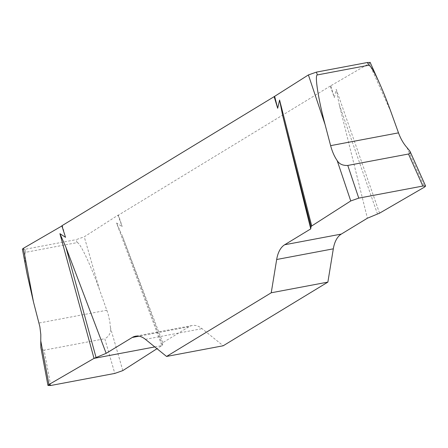 <?xml version="1.0" encoding="UTF-8"?>
<svg xmlns="http://www.w3.org/2000/svg" width="448" height="448" viewBox="0 0 448 448"><rect width="100%" height="100%" fill="white"/><g stroke="black" fill="none" stroke-linecap="round" stroke-linejoin="round"><path stroke-width="0.34" stroke-dasharray="2.24 1.68" d="M379.546 213.175L336.235 89.365L339.293 104.826L367.394 218.215M370.188 62.502L369.225 63.47L330.288 86.061L334.32 97.602L336.235 89.365M27.093 274.053C24.595 260.366 24.147 253.114 25.754 252.297L77.09 242.62C79.587 241.55 90.401 264.23 99.434 289.486L108.097 313.914L109.805 321.49L110.466 327.757C111.02 332.819 109.133 336.476 104.793 338.727L114.8 373.425M117.958 215.208L122.181 226.638L118.496 215.102L117.958 215.208L84.246 236.813L76.227 239.635L77.09 242.62M154.778 346.92L161.846 345.593L156.985 348.706L161.846 345.593L116.564 222.986L122.181 226.638M61.902 225.954L62.356 225.691L65.531 237.317M25.754 252.297L25.189 249.256L76.227 239.635M25.189 249.256L22.439 249.211M161.846 345.593L162.557 344.882L162.809 342.658L188.899 326.788A30.134 16.733 79.3 0 1 192.147 325.528A30.134 16.733 79.3 0 1 202.059 328.658L223.199 345.772M162.809 342.658L122.578 236.645L116.564 222.986M330.288 86.061L118.496 215.102M330.792 85.971L334.32 97.602M62.356 225.691L61.846 225.781M162.557 344.882L122.578 236.645M50.714 385.504L44.094 350.174L104.793 338.727M44.094 350.174L42.028 349.748L40.818 347.323M377.524 214.127L339.293 104.826M369.225 63.47L391.031 112.118M406.879 147.459L424.62 187.029M99.434 289.486L84.246 236.813M122.819 370.602L110.466 327.757M188.899 326.788L138.986 336.196M145.415 339.338L202.059 328.658M106.898 310.223L39.026 323.019M192.147 325.528L135.503 336.207"/><path stroke-width="0.67" d="M350.745 200.956L337.182 160.602C334.382 156.503 332.198 151.519 330.63 145.65L325.069 124.555C318.237 98.885 314.507 74.866 317.358 74.928L368.687 65.251C370.496 65.346 374.147 71.456 379.635 83.569C383.421 92.053 387.223 101.567 391.031 112.118L398.502 132.854C400.607 138.622 403.396 143.494 406.879 147.459L409.842 151.071L410.385 152.415L410.166 153.199L408.486 154.011L347.782 165.452L358.764 198.134L350.745 200.956L311.713 225.966L279.591 100.044L277.676 108.282L274.148 96.65L61.846 225.781L65.531 237.317L59.914 233.666L65.934 247.324L106.165 353.338L94.018 358.378L48.938 384.53L47.964 385.459L50.714 385.504L114.8 373.425L122.819 370.602L156.985 348.706L122.814 370.602L114.772 373.43L50.736 385.498L48.938 384.53L94.018 358.378L154.778 346.92M311.713 225.966L311.007 226.671L310.75 228.894L284.659 244.765A30.134 16.733 -100.7 0 0 276.674 259.504L271.23 292.785L327.874 282.106L333.318 248.825A30.134 16.733 79.3 0 1 341.303 234.086L367.394 218.215L379.546 213.175L424.62 187.029L425.583 186.054L422.85 186.049L358.764 198.134M274.148 96.65L308.398 74.939L316.417 72.117L317.358 74.928M274.686 96.544L277.676 108.282M368.687 65.251L367.455 62.496L316.417 72.117M367.455 62.496L370.188 62.502M22.4 248.998L27.093 274.053L33.466 301.924L39.878 326.777L40.807 334.499L40.768 340.9L48.938 384.53M94.018 358.378L59.914 233.666M22.439 249.211L23.419 248.282L61.902 225.954M310.75 228.894L282.649 115.511L279.591 100.044M271.23 292.785L166.555 356.451L145.415 339.338A30.134 16.733 -100.7 0 0 135.503 336.207A30.134 16.733 -100.7 0 0 132.255 337.467L106.165 353.338M327.874 282.106L223.199 345.772L166.555 356.451M96.04 357.426L65.934 247.324M47.925 385.246L40.818 347.323L40.768 340.9M311.007 226.671L282.649 115.511M337.182 160.602C339.276 164.046 342.81 165.665 347.782 165.452M325.069 124.555L308.398 74.939M23.419 248.282L33.466 301.924M138.986 336.196L132.255 337.467M333.318 248.825L276.674 259.504M284.659 244.765L341.303 234.086M422.85 186.049L408.486 154.011M330.63 145.65L398.502 132.854M379.635 83.569L370.104 62.306M425.499 185.858L410.178 151.687"/></g></svg>
